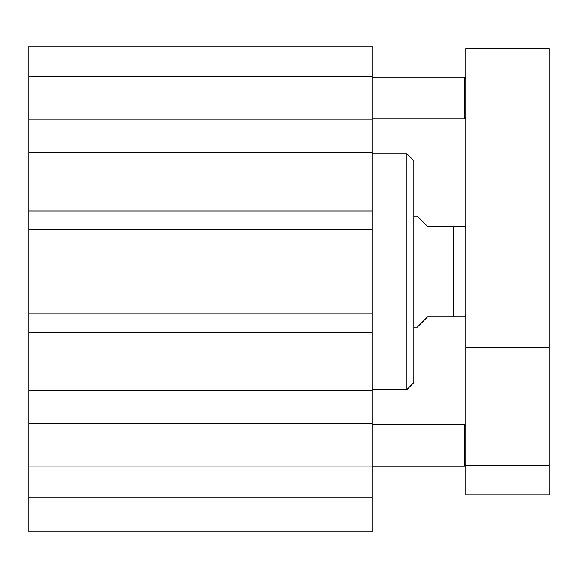 <?xml version="1.0" encoding="UTF-8"?>
<svg xmlns="http://www.w3.org/2000/svg" width="578" height="578" viewBox="0 0 578 578"><rect width="100%" height="100%" fill="white"/><g stroke="black" fill="none" stroke-linecap="round" stroke-linejoin="round"><path stroke-width="0.87" d="M465.868 464.698L464.481 466.085L464.481 424.469L372.232 424.469M465.868 117.464L464.481 118.851L464.481 77.235L372.232 77.235M28.9 497.08L28.9 531.76L372.232 531.76L372.232 423.515L28.9 423.515L28.9 497.08L372.232 497.08M28.9 423.515L28.9 119.805L372.232 119.805L372.232 46.24L28.9 46.24L28.9 119.805M372.232 119.805L372.232 423.515M372.232 229.524L28.9 229.524M372.232 210.97L28.9 210.97M372.232 152.657L28.9 152.657M372.232 390.663L28.9 390.663M372.232 332.35L28.9 332.35M372.232 313.796L28.9 313.796M28.9 76.368L372.232 76.368M28.9 466.952L372.232 466.952M465.868 494.811L465.868 48.509L549.1 48.509L549.1 494.811L465.868 494.811M465.868 465.384L549.1 465.384M465.868 347.681L549.1 347.681M413.848 327.148L417.316 327.148L427.72 316.744L453.383 316.744L453.383 226.576L465.695 226.576L427.72 226.576L417.316 216.172L413.848 216.172M453.383 316.744L465.695 316.744L453.383 316.744M413.848 160.684L413.848 382.636L406.912 389.572L406.912 153.748L413.848 160.684M372.232 389.572L406.912 389.572M465.868 425.856L464.481 424.469M464.481 466.085L372.232 466.085M465.868 78.622L464.481 77.235M464.481 118.851L372.232 118.851M465.695 226.576L465.868 228.657M465.695 316.744L465.868 314.663M372.232 153.748L406.912 153.748"/></g></svg>
